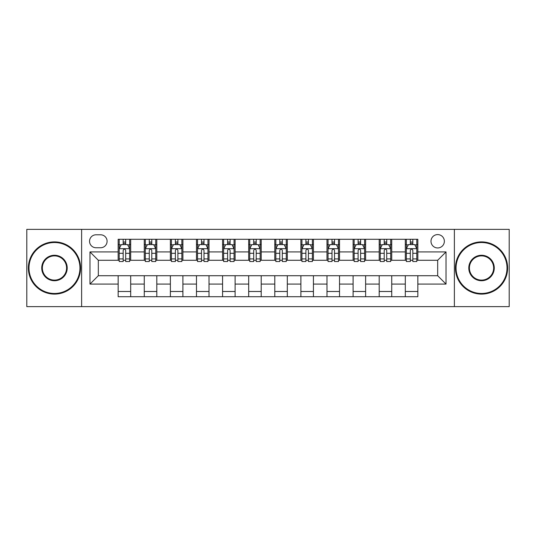 <?xml version="1.0" encoding="UTF-8"?>
<svg xmlns="http://www.w3.org/2000/svg" width="536" height="536" viewBox="0 0 536 536"><rect width="100%" height="100%" fill="white"/><g stroke="black" fill="none" stroke-linecap="round" stroke-linejoin="round"><path stroke-width="0.8" d="M437.678 234.587A6.68 6.68 0 0 0 430.991 241.267A6.68 6.68 0 0 0 437.678 247.954A6.68 6.68 0 0 0 444.357 241.267A6.68 6.68 0 0 0 437.678 234.587M454.381 306.632L509.2 306.632L509.2 229.368L454.381 229.368L454.381 306.632L81.619 306.632L81.619 229.368L26.8 229.368L26.8 306.632L81.619 306.632M96.024 247.746L100.621 247.746A6.472 6.472 0 0 0 107.093 241.267A6.472 6.472 0 0 0 100.621 234.795L96.024 234.795A6.472 6.472 0 0 0 89.552 241.267A6.472 6.472 0 0 0 96.024 247.746M454.381 229.368L81.619 229.368M118.161 284.08L89.974 284.08L89.974 251.92L118.161 251.92L118.161 260.275L98.323 260.275L98.323 275.725L118.161 275.725L118.161 296.716L417.839 296.716L417.839 275.725L437.678 275.725L437.678 260.275L417.839 260.275L417.839 251.92L446.026 251.92L446.026 284.08L417.839 284.08M417.839 251.92L417.839 239.284L118.161 239.284L118.161 251.92M405.31 239.284L405.31 260.275L406.348 260.275M410.321 260.275L412.827 260.275M416.794 260.275L417.839 260.275M405.31 260.275L390.69 260.275M379.2 239.284L379.2 260.275L380.245 260.275M384.212 260.275L386.717 260.275M379.2 260.275L364.587 260.275M353.097 239.284L353.097 260.275L354.142 260.275M358.108 260.275L360.614 260.275M353.097 260.275L338.477 260.275M326.994 239.284L326.994 260.275L328.039 260.275M332.005 260.275L334.511 260.275M326.994 260.275L312.374 260.275M300.89 239.284L300.89 260.275L301.935 260.275M305.902 260.275L308.408 260.275M300.89 260.275L286.271 260.275M274.787 239.284L274.787 260.275L275.832 260.275M279.799 260.275L282.305 260.275M274.787 260.275L260.168 260.275M248.684 239.284L248.684 260.275L249.729 260.275M253.696 260.275L256.201 260.275M248.684 260.275L234.065 260.275M222.581 239.284L222.581 260.275L223.626 260.275M227.592 260.275L230.098 260.275M222.581 260.275L207.961 260.275M196.478 239.284L196.478 260.275L197.523 260.275M201.489 260.275L203.995 260.275M196.478 260.275L181.858 260.275M170.374 239.284L170.374 260.275L171.413 260.275M175.386 260.275L177.892 260.275M170.374 260.275L155.755 260.275M144.264 239.284L144.264 260.275L145.31 260.275M149.283 260.275L151.789 260.275M144.264 260.275L129.652 260.275M118.161 260.275L119.206 260.275M123.173 260.275L125.679 260.275M118.161 275.725L130.69 275.725L130.69 296.716M417.839 275.725L130.69 275.725M130.69 239.284L130.69 260.275M118.161 244.51L119.206 244.51M123.173 244.51L125.679 244.51M129.652 244.51L130.69 244.51M118.161 291.49L130.69 291.49M144.264 275.725L144.264 296.716M156.8 239.284L156.8 260.275M144.264 244.51L145.31 244.51M149.283 244.51L151.789 244.51M155.755 244.51L156.8 244.51M156.8 275.725L156.8 296.716M144.264 291.49L156.8 291.49M170.374 275.725L170.374 296.716M182.903 275.725L182.903 296.716M170.374 291.49L182.903 291.49M182.903 239.284L182.903 260.275M170.374 244.51L171.413 244.51M175.386 244.51L177.892 244.51M181.858 244.51L182.903 244.51M196.478 275.725L196.478 296.716M209.007 275.725L209.007 296.716M196.478 291.49L209.007 291.49M209.007 239.284L209.007 260.275M196.478 244.51L197.523 244.51M201.489 244.51L203.995 244.51M207.961 244.51L209.007 244.51M222.581 275.725L222.581 296.716M235.11 275.725L235.11 296.716M222.581 291.49L235.11 291.49M235.11 239.284L235.11 260.275M222.581 244.51L223.626 244.51M227.592 244.51L230.098 244.51M234.065 244.51L235.11 244.51M248.684 275.725L248.684 296.716M261.213 275.725L261.213 296.716M248.684 291.49L261.213 291.49M261.213 239.284L261.213 260.275M248.684 244.51L249.729 244.51M253.696 244.51L256.201 244.51M260.168 244.51L261.213 244.51M274.787 275.725L274.787 296.716M287.316 275.725L287.316 296.716M274.787 291.49L287.316 291.49M287.316 239.284L287.316 260.275M274.787 244.51L275.832 244.51M279.799 244.51L282.305 244.51M286.271 244.51L287.316 244.51M300.89 275.725L300.89 296.716M313.419 275.725L313.419 296.716M300.89 291.49L313.419 291.49M313.419 239.284L313.419 260.275M300.89 244.51L301.935 244.51M305.902 244.51L308.408 244.51M312.374 244.51L313.419 244.51M326.994 275.725L326.994 296.716M339.523 275.725L339.523 296.716M326.994 291.49L339.523 291.49M339.523 239.284L339.523 260.275M326.994 244.51L328.039 244.51M332.005 244.51L334.511 244.51M338.477 244.51L339.523 244.51M353.097 275.725L353.097 296.716M365.626 275.725L365.626 296.716M353.097 291.49L365.626 291.49M365.626 239.284L365.626 260.275M353.097 244.51L354.142 244.51M358.108 244.51L360.614 244.51M364.587 244.51L365.626 244.51M379.2 275.725L379.2 296.716M391.736 275.725L391.736 296.716M379.2 291.49L391.736 291.49M391.736 239.284L391.736 260.275M379.2 244.51L380.245 244.51M384.212 244.51L386.717 244.51M390.69 244.51L391.736 244.51M405.31 275.725L405.31 296.716M405.31 291.49L417.839 291.49M405.31 244.51L406.348 244.51M410.321 244.51L412.827 244.51M416.794 244.51L417.839 244.51M98.323 260.275L89.974 251.92M98.323 275.725L89.974 284.08M446.026 251.92L437.678 260.275M446.026 284.08L437.678 275.725M125.679 241.997L123.173 241.997M129.652 258.908L125.679 258.908L125.679 261.528L129.652 261.528L129.652 248.784L127.561 244.61L121.297 244.61L119.206 248.784L119.206 261.528L123.173 261.528L123.173 258.908L119.206 258.908M119.206 248.784L119.206 239.284M129.652 248.784L129.652 239.284M123.173 244.61L123.173 239.284M125.679 239.284L125.679 244.61M125.679 258.908L125.679 250.352C124.848 248.744 124.01 248.744 123.173 250.352L123.173 258.908M151.789 241.997L149.283 241.997M155.755 258.908L151.789 258.908L151.789 261.528L155.755 261.528L155.755 248.784L153.665 244.61L147.4 244.61L145.31 248.784L145.31 261.528L149.283 261.528L149.283 258.908L145.31 258.908M145.31 248.784L145.31 239.284M155.755 248.784L155.755 239.284M149.283 244.61L149.283 239.284M151.789 239.284L151.789 244.61M151.789 258.908L151.789 250.352C150.951 248.744 150.114 248.744 149.283 250.352L149.283 258.908M177.892 241.997L175.386 241.997M181.858 258.908L177.892 258.908L177.892 261.528L181.858 261.528L181.858 248.784L179.768 244.61L173.503 244.61L171.413 248.784L171.413 261.528L175.386 261.528L175.386 258.908L171.413 258.908M171.413 248.784L171.413 239.284M181.858 248.784L181.858 239.284M175.386 244.61L175.386 239.284M177.892 239.284L177.892 244.61M177.892 258.908L177.892 250.352C177.054 248.744 176.217 248.744 175.386 250.352L175.386 258.908M203.995 241.997L201.489 241.997M207.961 258.908L203.995 258.908L203.995 261.528L207.961 261.528L207.961 248.784L205.871 244.61L199.606 244.61L197.523 248.784L197.523 261.528L201.489 261.528L201.489 258.908L197.523 258.908M197.523 248.784L197.523 239.284M207.961 248.784L207.961 239.284M201.489 244.61L201.489 239.284M203.995 239.284L203.995 244.61M203.995 258.908L203.995 250.352C203.157 248.744 202.327 248.744 201.489 250.352L201.489 258.908M230.098 241.997L227.592 241.997M234.065 258.908L230.098 258.908L230.098 261.528L234.065 261.528L234.065 248.784L231.974 244.61L225.71 244.61L223.626 248.784L223.626 261.528L227.592 261.528L227.592 258.908L223.626 258.908M223.626 248.784L223.626 239.284M234.065 248.784L234.065 239.284M227.592 244.61L227.592 239.284M230.098 239.284L230.098 244.61M230.098 258.908L230.098 250.352C229.261 248.744 228.43 248.744 227.592 250.352L227.592 258.908M54.471 242.52A25.48 25.48 0 0 0 28.991 268A25.48 25.48 0 0 0 54.471 293.48A25.48 25.48 0 0 0 79.944 268A25.48 25.48 0 0 0 54.471 242.52M54.471 294.103A26.103 26.103 0 0 1 28.368 268A26.103 26.103 0 0 1 54.471 241.897A26.103 26.103 0 0 1 80.574 268A26.103 26.103 0 0 1 54.471 294.103M54.471 255.263A12.737 12.737 0 0 1 67.208 268A12.737 12.737 0 0 1 54.471 280.737A12.737 12.737 0 0 1 41.734 268A12.737 12.737 0 0 1 54.471 255.263M54.471 280.114A12.114 12.114 0 0 0 66.585 268A12.114 12.114 0 0 0 54.471 255.886A12.114 12.114 0 0 0 42.357 268A12.114 12.114 0 0 0 54.471 280.114M481.529 242.52A25.48 25.48 0 0 0 456.056 268A25.48 25.48 0 0 0 481.529 293.48A25.48 25.48 0 0 0 507.009 268A25.48 25.48 0 0 0 481.529 242.52M481.529 294.103A26.103 26.103 0 0 1 455.426 268A26.103 26.103 0 0 1 481.529 241.897A26.103 26.103 0 0 1 507.632 268A26.103 26.103 0 0 1 481.529 294.103M481.529 255.263A12.737 12.737 0 0 1 494.266 268A12.737 12.737 0 0 1 481.529 280.737A12.737 12.737 0 0 1 468.792 268A12.737 12.737 0 0 1 481.529 255.263M481.529 280.114A12.114 12.114 0 0 0 493.643 268A12.114 12.114 0 0 0 481.529 255.886A12.114 12.114 0 0 0 469.415 268A12.114 12.114 0 0 0 481.529 280.114M256.201 241.997L253.696 241.997M260.168 258.908L256.201 258.908L256.201 261.528L260.168 261.528L260.168 248.784L258.077 244.61L251.813 244.61L249.729 248.784L249.729 261.528L253.696 261.528L253.696 258.908L249.729 258.908M249.729 248.784L249.729 239.284M260.168 248.784L260.168 239.284M253.696 244.61L253.696 239.284M256.201 239.284L256.201 244.61M256.201 258.908L256.201 250.352C255.364 248.744 254.533 248.744 253.696 250.352L253.696 258.908M282.305 241.997L279.799 241.997M286.271 258.908L282.305 258.908L282.305 261.528L286.271 261.528L286.271 248.784L284.187 244.61L277.923 244.61L275.832 248.784L275.832 261.528L279.799 261.528L279.799 258.908L275.832 258.908M275.832 248.784L275.832 239.284M286.271 248.784L286.271 239.284M279.799 244.61L279.799 239.284M282.305 239.284L282.305 244.61M282.305 258.908L282.305 250.352C281.474 248.744 280.636 248.744 279.799 250.352L279.799 258.908M308.408 241.997L305.902 241.997M312.374 258.908L308.408 258.908L308.408 261.528L312.374 261.528L312.374 248.784L310.29 244.61L304.026 244.61L301.935 248.784L301.935 261.528L305.902 261.528L305.902 258.908L301.935 258.908M301.935 248.784L301.935 239.284M312.374 248.784L312.374 239.284M305.902 244.61L305.902 239.284M308.408 239.284L308.408 244.61M308.408 258.908L308.408 250.352C307.577 248.744 306.739 248.744 305.902 250.352L305.902 258.908M334.511 241.997L332.005 241.997M338.477 258.908L334.511 258.908L334.511 261.528L338.477 261.528L338.477 248.784L336.394 244.61L330.129 244.61L328.039 248.784L328.039 261.528L332.005 261.528L332.005 258.908L328.039 258.908M328.039 248.784L328.039 239.284M338.477 248.784L338.477 239.284M332.005 244.61L332.005 239.284M334.511 239.284L334.511 244.61M334.511 258.908L334.511 250.352C333.68 248.744 332.843 248.744 332.005 250.352L332.005 258.908M360.614 241.997L358.108 241.997M364.587 258.908L360.614 258.908L360.614 261.528L364.587 261.528L364.587 248.784L362.497 244.61L356.232 244.61L354.142 248.784L354.142 261.528L358.108 261.528L358.108 258.908L354.142 258.908M354.142 248.784L354.142 239.284M364.587 248.784L364.587 239.284M358.108 244.61L358.108 239.284M360.614 239.284L360.614 244.61M360.614 258.908L360.614 250.352C359.783 248.744 358.946 248.744 358.108 250.352L358.108 258.908M386.717 241.997L384.212 241.997M390.69 258.908L386.717 258.908L386.717 261.528L390.69 261.528L390.69 248.784L388.6 244.61L382.336 244.61L380.245 248.784L380.245 261.528L384.212 261.528L384.212 258.908L380.245 258.908M380.245 248.784L380.245 239.284M390.69 248.784L390.69 239.284M384.212 244.61L384.212 239.284M386.717 239.284L386.717 244.61M386.717 258.908L386.717 250.352C385.887 248.744 385.049 248.744 384.212 250.352L384.212 258.908M412.827 241.997L410.321 241.997M416.794 258.908L412.827 258.908L412.827 261.528L416.794 261.528L416.794 248.784L414.703 244.61L408.439 244.61L406.348 248.784L406.348 261.528L410.321 261.528L410.321 258.908L406.348 258.908M406.348 248.784L406.348 239.284M416.794 248.784L416.794 239.284M410.321 244.61L410.321 239.284M412.827 239.284L412.827 244.61M412.827 258.908L412.827 250.352C411.99 248.744 411.152 248.744 410.321 250.352L410.321 258.908M144.264 284.08L130.69 284.08M144.264 251.92L130.69 251.92M170.374 251.92L156.8 251.92M170.374 284.08L156.8 284.08M196.478 251.92L182.903 251.92M196.478 284.08L182.903 284.08M222.581 251.92L209.007 251.92M222.581 284.08L209.007 284.08M248.684 251.92L235.11 251.92M248.684 284.08L235.11 284.08M274.787 251.92L261.213 251.92M274.787 284.08L261.213 284.08M300.89 251.92L287.316 251.92M300.89 284.08L287.316 284.08M326.994 251.92L313.419 251.92M326.994 284.08L313.419 284.08M353.097 251.92L339.523 251.92M353.097 284.08L339.523 284.08M379.2 251.92L365.626 251.92M379.2 284.08L365.626 284.08M405.31 251.92L391.736 251.92M405.31 284.08L391.736 284.08M129.598 248.684L119.26 248.684M119.206 244.858L121.169 244.858M127.689 244.858L129.652 244.858M123.173 253.307L119.206 253.307M129.652 253.307L125.679 253.307M125.679 243.331L123.173 243.331M155.701 248.684L145.363 248.684M145.31 244.858L147.273 244.858M153.792 244.858L155.755 244.858M149.283 253.307L145.31 253.307M155.755 253.307L151.789 253.307M151.789 243.331L149.283 243.331M181.805 248.684L171.466 248.684M171.413 244.858L173.376 244.858M179.895 244.858L181.858 244.858M175.386 253.307L171.413 253.307M181.858 253.307L177.892 253.307M177.892 243.331L175.386 243.331M207.908 248.684L197.57 248.684M197.523 244.858L199.486 244.858M205.998 244.858L207.961 244.858M201.489 253.307L197.523 253.307M207.961 253.307L203.995 253.307M203.995 243.331L201.489 243.331M234.011 248.684L223.673 248.684M223.626 244.858L225.589 244.858M232.101 244.858L234.065 244.858M227.592 253.307L223.626 253.307M234.065 253.307L230.098 253.307M230.098 243.331L227.592 243.331M260.114 248.684L249.783 248.684M249.729 244.858L251.692 244.858M258.205 244.858L260.168 244.858M253.696 253.307L249.729 253.307M260.168 253.307L256.201 253.307M256.201 243.331L253.696 243.331M286.217 248.684L275.886 248.684M275.832 244.858L277.795 244.858M284.308 244.858L286.271 244.858M279.799 253.307L275.832 253.307M286.271 253.307L282.305 253.307M282.305 243.331L279.799 243.331M312.327 248.684L301.989 248.684M301.935 244.858L303.899 244.858M310.411 244.858L312.374 244.858M305.902 253.307L301.935 253.307M312.374 253.307L308.408 253.307M308.408 243.331L305.902 243.331M338.43 248.684L328.092 248.684M328.039 244.858L330.002 244.858M336.514 244.858L338.477 244.858M332.005 253.307L328.039 253.307M338.477 253.307L334.511 253.307M334.511 243.331L332.005 243.331M364.534 248.684L354.195 248.684M354.142 244.858L356.105 244.858M362.624 244.858L364.587 244.858M358.108 253.307L354.142 253.307M364.587 253.307L360.614 253.307M360.614 243.331L358.108 243.331M390.637 248.684L380.299 248.684M380.245 244.858L382.208 244.858M388.727 244.858L390.69 244.858M384.212 253.307L380.245 253.307M390.69 253.307L386.717 253.307M386.717 243.331L384.212 243.331M416.74 248.684L406.402 248.684M406.348 244.858L408.311 244.858M414.831 244.858L416.794 244.858M410.321 253.307L406.348 253.307M416.794 253.307L412.827 253.307M412.827 243.331L410.321 243.331"/></g></svg>
